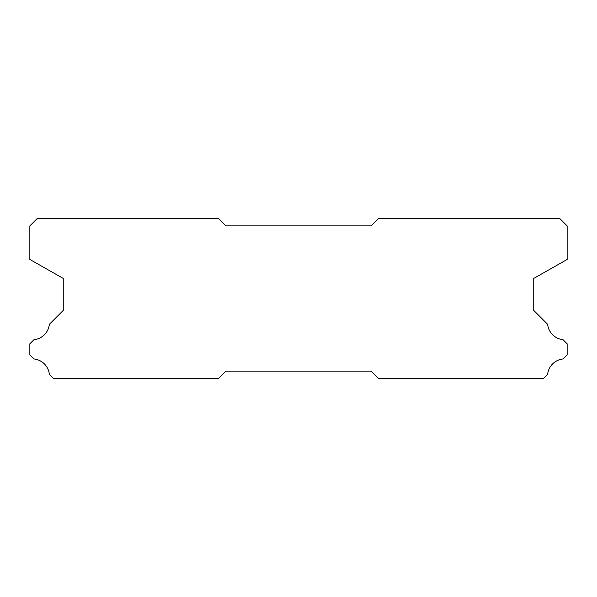 <?xml version="1.0" encoding="UTF-8"?>
<svg xmlns="http://www.w3.org/2000/svg" width="597" height="597" viewBox="0 0 597 597"><rect width="100%" height="100%" fill="white"/><g stroke="black" fill="none" stroke-linecap="round" stroke-linejoin="round"><path stroke-width="0.9" d="M371.11 225.89L225.89 225.89L218.629 218.629L37.111 218.629L29.85 225.89L29.85 259.464L63.252 278.418L63.252 310.41L49.364 324.298A17.283 17.283 0 0 1 33.969 339.693L29.85 343.805L29.85 354.916L33.887 358.954A17.283 17.283 0 0 1 49.372 374.438L53.305 378.371L218.629 378.371L225.89 371.11L371.11 371.11L378.371 378.371L543.695 378.371L547.628 374.438A17.283 17.283 0 0 1 563.113 358.954L567.15 354.916L567.15 343.805L563.031 339.693A17.283 17.283 0 0 1 547.636 324.298L533.748 310.41L533.748 278.418L567.15 259.464L567.15 225.89L559.889 218.629L378.371 218.629L371.11 225.89"/></g></svg>
